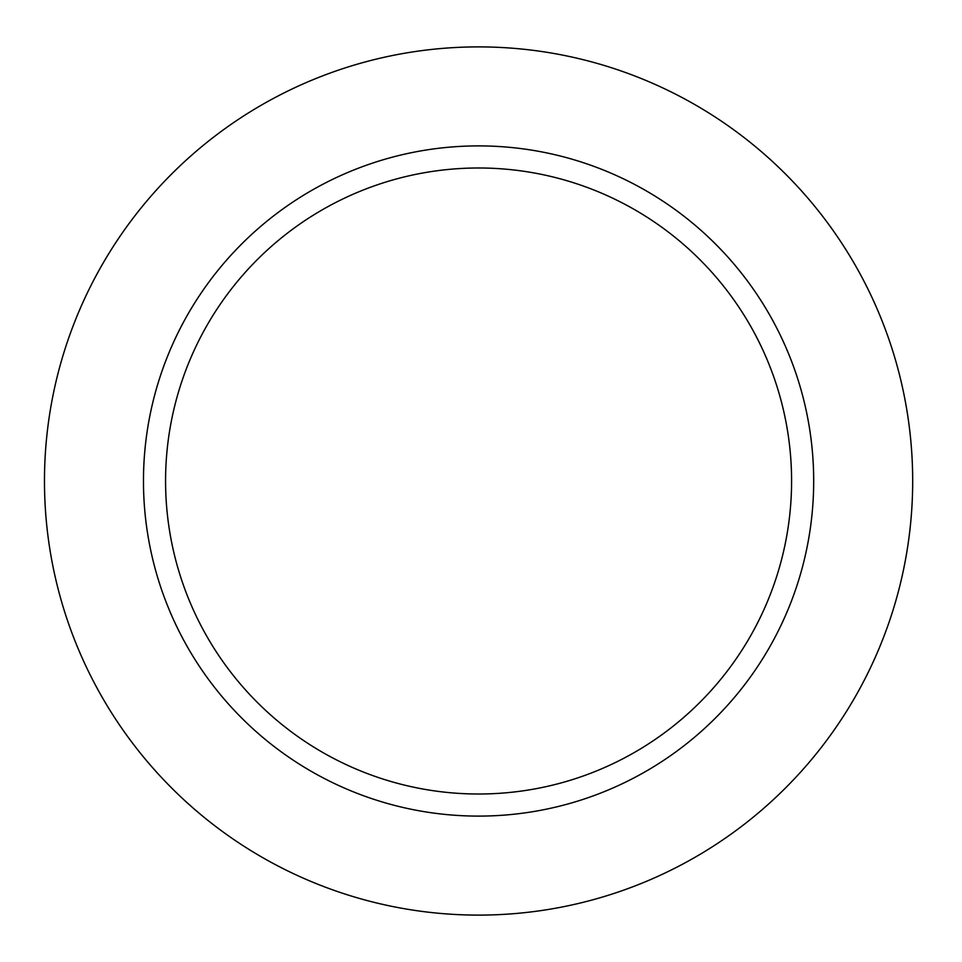 <?xml version="1.0" encoding="UTF-8"?>
<svg xmlns="http://www.w3.org/2000/svg" width="962" height="962" viewBox="0 0 962 962"><rect width="100%" height="100%" fill="white"/><g stroke="black" fill="none" stroke-linecap="round" stroke-linejoin="round"><path stroke-width="1.44" d="M813.684 481A335.101 335.101 0 0 0 478.571 145.899A335.101 335.101 0 0 0 143.47 481A335.101 335.101 0 0 0 478.571 816.101A335.101 335.101 0 0 0 813.684 481A335.101 335.101 0 0 0 478.571 145.899A335.101 335.101 0 0 0 143.47 481A335.101 335.101 0 0 0 478.571 816.101A335.101 335.101 0 0 0 813.684 481M912.685 481A434.115 434.115 0 0 0 261.52 105.05A434.115 434.115 0 0 0 261.52 856.95A434.115 434.115 0 0 0 912.685 481A434.115 434.115 0 0 0 261.52 105.05A434.115 434.115 0 0 0 261.52 856.95A434.115 434.115 0 0 0 912.685 481M165.572 481A313.011 313.011 0 0 1 635.076 209.92A313.011 313.011 0 0 1 635.076 752.08A313.011 313.011 0 0 1 165.572 481A313.011 313.011 0 0 1 635.076 209.92A313.011 313.011 0 0 1 635.076 752.08A313.011 313.011 0 0 1 165.572 481"/></g></svg>
